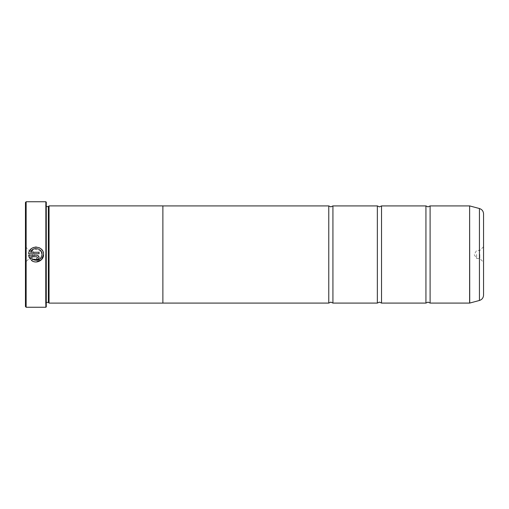 <?xml version="1.0" encoding="UTF-8"?>
<svg xmlns="http://www.w3.org/2000/svg" width="509" height="509" viewBox="0 0 509 509"><rect width="100%" height="100%" fill="white"/><g stroke="black" fill="none" stroke-linecap="round" stroke-linejoin="round"><path stroke-width="0.38" stroke-dasharray="2.54 1.91" d="M430.105 303.084L430.105 205.916M381.521 303.084L381.521 205.916M332.931 303.084L332.931 205.916M39.441 259.456L40.096 258.941M41.172 257.643L42.062 254.5M31.348 260.29L32.411 259.227M36.241 261.982L33.149 261.384M30.534 252.26L39.072 252.26L39.072 253.756L28.644 253.756L30.228 249.849M31.208 248.831L32.36 248.017M33.658 247.431L35.051 247.094M36.463 247.037L39.091 247.654M40.446 248.43L41.49 249.34M42.387 250.479L43.023 251.726M43.424 253.081L43.558 254.5M36.833 259.736L36.833 258.241L37.577 257.497M37.691 255.423L38.08 255.626M25.45 202.442L25.45 306.558M26.144 307.251L26.144 201.749M483.55 295.105L483.55 213.895M479.802 254.5L479.802 258.527L479.802 254.5M476.609 254.5L476.609 258.527L476.609 254.5M29.198 254.5L29.198 258.527L29.198 254.5M32.391 254.5L32.391 258.527L32.391 254.5M46.274 306.832L46.274 202.168M45.855 201.749L45.855 307.251M48.355 302.416L48.355 206.584M49.049 303.109L49.049 205.891M45.581 254.5L45.581 303.523L45.581 254.5M425.938 303.084L425.938 205.916M162.88 205.891L162.88 303.109M377.354 303.084L377.354 205.916M328.769 303.084L328.769 205.916M25.45 254.5L25.45 246.725L25.45 254.5M31.354 258.171L30.292 259.234L29.172 257.363M39.072 257.497L37.825 259.501M37.685 259.571L37.036 259.73M36.833 256.746L30.534 256.746M28.644 255.251L36.833 255.251M41.21 251.427L34.186 248.831M33.855 248.952L33.314 249.2M469.616 205.916L469.616 303.084M469.724 303.071L469.724 205.929M46.274 254.5L46.274 206.584L46.274 254.5M479.433 208.531L479.433 300.469M483.55 246.725L479.802 250.473L476.609 250.473L474.191 254.5L476.609 258.527L479.802 258.527L483.55 262.275M25.45 246.725L29.198 250.473L32.391 250.473L34.809 254.5L32.391 258.527L29.198 258.527L25.45 262.275M46.274 302.416L45.581 303.109M45.581 303.523L46.274 304.217M45.581 205.477L46.274 204.783M46.274 206.584L45.581 205.891"/><path stroke-width="0.76" d="M430.105 303.084L469.616 303.084L469.616 205.916L430.105 205.916L430.105 303.084L428.024 302.117L425.938 303.084L381.521 303.084L379.434 302.117L377.354 303.084L332.931 303.084L330.85 302.117L328.769 303.084L162.88 303.084M425.938 303.084L425.938 205.916L381.521 205.916L381.521 303.084M377.354 303.084L377.354 205.916L332.931 205.916L332.931 303.084M33.149 261.384L31.348 260.29C35.846 264.368 43.876 260.557 43.558 254.5L41.426 259.736L36.241 261.982M43.558 254.5C44.029 245.332 29.089 244.574 28.644 253.756L39.072 253.756L39.072 252.26L30.534 252.26C32.57 246.248 42.425 248.157 42.062 254.5L42.062 254.5C40.79 260.029 37.571 261.601 32.411 259.227L39.441 259.456M40.096 258.941L41.172 257.643M30.228 249.849L31.208 248.831M32.36 248.017L33.658 247.431M35.051 247.094L36.463 247.037M39.091 247.654L40.446 248.43M41.49 249.34L42.387 250.479M43.023 251.726L43.424 253.081M37.577 257.497L36.833 258.241L36.833 259.736C38.194 259.603 38.938 258.858 39.072 257.497C38.938 256.135 38.194 255.384 36.833 255.251L28.644 255.251L30.292 259.234L31.354 258.171L30.534 256.746L36.833 256.746L37.577 257.497L36.833 256.746M37.055 255.263L37.691 255.423M38.08 255.626L39.072 257.497M26.144 307.251L25.45 306.558L25.45 202.442L26.144 201.749L26.144 307.251L45.855 307.251L45.855 201.749L26.144 201.749M45.855 201.749L46.274 202.168L46.274 306.832L45.855 307.251M48.355 206.584L48.355 302.416L49.049 303.109L49.049 205.891L48.355 206.584L46.274 206.584M483.55 213.895L483.55 295.105C483.385 297.822 482.017 299.61 479.433 300.469L479.433 208.531C482.017 209.39 483.385 211.178 483.55 213.895M49.049 303.109L162.88 303.109L162.88 205.891L49.049 205.891M162.88 205.916L328.769 205.916L328.769 303.084M32.411 259.227L31.348 260.29M42.062 254.5L41.21 251.427M29.172 257.363L28.644 255.251M30.534 256.746L31.354 258.171M34.186 248.831L33.855 248.952M33.314 249.2L30.534 252.26M469.616 205.916L469.724 303.071L479.433 300.469M430.105 205.916L428.024 206.883L425.938 205.916M381.521 205.916L379.434 206.883L377.354 205.916M332.931 205.916L330.85 206.883L328.769 205.916M479.433 208.531L469.724 205.929M46.274 302.416L48.355 302.416"/></g></svg>
